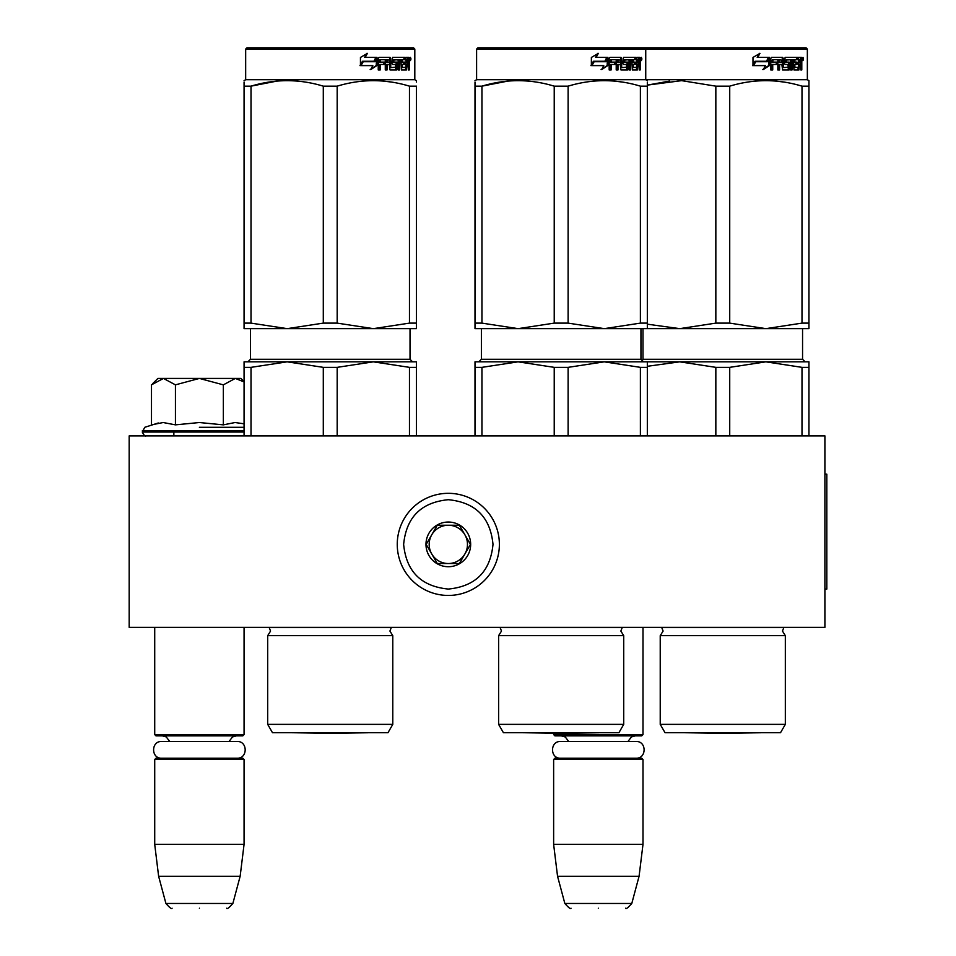 <?xml version="1.0" encoding="UTF-8"?>
<svg xmlns="http://www.w3.org/2000/svg" width="956" height="956" viewBox="0 0 956 956"><rect width="100%" height="100%" fill="white"/><g stroke="black" fill="none" stroke-linecap="round" stroke-linejoin="round"><path stroke-width="1.43" d="M151.849 627.363L247.449 627.363L244.067 627.363L244.067 734.59L154.717 734.59L154.717 627.363M631.82 627.363L646.375 627.363L642.994 627.363L642.994 734.59L553.632 734.59L553.632 733.252L523.29 732.726L599.042 732.726L561.172 733.383L523.29 732.726A12.763 12.763 0 0 1 523.267 732.678A12.763 12.763 0 0 0 523.29 732.726M129.179 627.363L824.909 627.363L824.909 435.876L129.179 435.876L129.179 627.363M553.632 734.59L554.91 735.869L641.715 735.869L642.994 734.59M553.632 759.482L554.91 758.204L641.715 758.204L642.994 759.482L642.994 844.375L553.632 844.375L553.632 759.482L642.994 759.482M639.074 876.282L631.797 903.468L564.841 903.468L557.551 876.282L639.074 876.282L642.994 844.375M598.313 908.2C633.541 908.2 633.541 908.2 598.313 908.2C563.084 908.2 563.084 908.2 598.313 908.2M154.717 734.59L155.983 735.869L242.8 735.869L244.067 734.59M154.717 759.482L155.983 758.204L242.8 758.204L244.067 759.482L244.067 844.375L154.717 844.375L154.717 759.482L244.067 759.482M240.147 876.282L232.87 903.468L165.914 903.468L158.624 876.282L240.147 876.282L244.067 844.375M199.386 908.2C234.614 908.2 234.614 908.2 199.386 908.2C164.157 908.2 164.157 908.2 199.386 908.2M152.434 383.906L157.907 378.433L163.464 378.433L151.49 384.838L151.49 424.858L163.201 422.528L175.438 424.858L199.386 422.528L223.346 424.858L235.068 422.528L244.067 423.807M199.386 427.296L244.067 427.296M158.29 422.982L144.786 427.296L142.265 432.04C143.83 435.195 145.109 436.474 146.101 435.876M163.106 422.528L163.823 422.528L163.106 422.528M235.678 422.528L234.961 422.528L235.678 422.528M223.346 424.858L223.346 384.85L199.386 378.433L163.464 378.433L175.438 384.85L199.386 378.433L240.876 378.433L244.067 381.623M175.438 424.858L175.438 384.85M244.067 381.922L235.319 378.433L223.346 384.85M499.379 544.382A51.062 51.062 0 0 0 448.316 493.32A51.062 51.062 0 0 0 397.254 544.382A51.062 51.062 0 0 0 448.316 595.445A51.062 51.062 0 0 0 499.379 544.382M492.997 544.382C490.356 517.244 475.455 502.354 448.328 499.701C421.178 502.342 406.288 517.244 403.635 544.382C406.288 571.521 421.178 586.41 448.316 589.063C475.455 586.41 490.356 571.521 492.997 544.382M470.663 544.382A22.335 22.335 0 0 0 448.316 522.036A22.335 22.335 0 0 0 425.982 544.382A22.335 22.335 0 0 0 448.316 566.717A22.335 22.335 0 0 0 470.663 544.382M470.436 544.382L459.37 525.238L437.262 525.238L426.209 544.382L437.262 563.526L459.37 563.526L470.436 544.382M431.742 553.954A19.144 19.144 0 0 1 431.742 534.81A19.144 19.144 0 0 0 448.316 563.526A19.144 19.144 0 0 0 464.903 534.81A19.144 19.144 0 0 0 431.742 534.81A19.144 19.144 0 0 1 448.316 525.238M464.903 534.81A19.144 19.144 0 0 1 448.316 563.526M560.622 758.204C549.843 758.717 549.843 740.96 560.622 741.486L636.003 741.486C646.794 740.96 646.794 758.717 636.003 758.204M161.695 758.204C150.917 758.717 150.917 740.96 161.695 741.486L237.076 741.486C247.867 740.96 247.867 758.717 237.076 758.204M388.005 732.678L392.785 724.373L388.005 732.678L272.472 732.678L267.692 724.373L267.692 635.656L392.785 635.656L389.917 631.068L391.279 627.59L269.198 627.59L270.56 631.068L267.692 635.656L270.56 631.068M409.467 367.355L373.318 361.834L337.181 367.355L323.295 367.355L287.159 361.834L416.41 361.834L416.41 367.355L409.467 367.355L409.467 435.876M416.41 367.355L416.41 435.876M323.295 367.355L323.295 435.876M337.181 367.355L337.181 435.876M244.067 361.834L244.067 367.355L251.01 367.355L287.159 361.834L353.433 361.834L244.067 361.834L244.067 435.876M251.01 367.355L251.01 435.876M358.404 361.834L373.318 361.834L358.404 361.834M392.785 724.373L392.785 635.656L392.785 724.373L267.692 724.373M244.067 82.073L244.067 86.124M244.067 323.116L251.01 323.116L287.087 328.637L244.067 328.637L244.067 86.159C244.067 78.858 244.067 78.858 244.067 86.159L251.01 86.159C275.113 78.858 299.204 78.858 323.295 86.159L337.181 86.159L337.181 323.116L373.246 328.637L287.23 328.637L323.295 323.116L337.181 323.116M246.947 47.8L245.668 49.079L414.808 49.079L413.53 47.8L246.947 47.8L245.668 49.079L245.668 79.718L414.808 79.718L416.41 80.639L416.41 82.073M276.941 81.093L251.01 86.159L251.01 323.116M416.41 328.637L416.41 323.116L416.41 328.637L373.39 328.637L409.467 323.116L416.41 323.116L416.41 86.159L416.41 323.116M337.181 86.159C361.272 78.858 385.364 78.858 409.467 86.159L416.41 86.159C416.41 78.858 416.41 78.858 416.41 86.159L416.41 86.124M391.494 82.085L383.535 81.093M323.295 86.159L323.295 323.116M409.467 86.159L409.467 323.116M377.011 65.486L370.773 69.561L372.84 65.606L360.974 65.606L363.232 61.71L374.848 61.71L377.011 57.372L377.011 65.486L376.305 65.486L376.305 58.806M370.163 69.561L376.305 65.486M362.479 61.268L359.982 65.606M365.18 57.372L367.415 53.357L360.448 57.444L360.448 65.606L362.969 61.268L374.621 61.268L376.568 57.372L364.654 57.372L366.853 53.357M373.951 61.268L375.863 57.372M390.741 67.207L390.741 58.364L389.821 58.364L389.821 67.207L391.004 67.589L395.676 67.207L395.437 64.458L392.581 64.458L391.9 63.466L392.581 57.372L405.057 57.372L404.83 59.738M401.353 67.589L401.15 64.458L402.237 64.458L402.44 67.589L401.353 67.589L405.977 67.207L405.977 57.372L408.869 57.372L409.252 58.364L409.252 64.841L408.212 64.841M408.678 63.371L407.483 63.371L408.069 64.841M409.252 64.841L409.252 69.955L408.308 69.955L407.889 64.458L406.718 64.458L407.125 65.45M398.461 59.738L398.114 69.955L399.512 69.955L399.512 59.738L398.461 59.738L400.863 59.738L401.412 69.955L406.408 69.955L406.85 64.458M379.747 59.738L379.448 62.104L380.201 62.104L380.512 59.738L379.747 59.738L385.28 59.738L385.28 69.955L387.06 69.955L387.06 64.458L386.2 64.458L386.2 69.955M387.06 64.458L389.331 64.458L390.036 69.955L396.585 69.955L397.194 63.084L396.585 62.104L392.832 62.104L392.581 60.12L398.114 59.738L398.114 69.955M379.448 64.458L380.201 64.458L379.448 64.458L379.448 69.955M390.741 58.364L390.036 57.372L379.066 57.372L378.241 58.364L378.241 69.955L380.201 69.955L380.201 64.458L384.551 64.458L384.551 62.104L380.201 62.104M386.475 59.738L389.331 60.12L389.331 62.104L387.06 62.104L387.06 60.12M387.06 62.104L386.2 62.104L386.2 60.12M405.977 59.738L406.85 59.738L405.977 59.738M406.85 59.738L408.14 59.738L408.308 62.104L406.85 62.104L406.85 59.738M406.85 62.104L405.977 62.104L406.85 62.104M403.372 64.458L403.372 62.104M402.44 59.738L401.353 59.738L401.15 62.104L402.237 62.104L402.44 59.738L405.057 59.738L405.057 57.372M403.922 59.738L403.922 57.372M389.14 57.372L389.821 58.364M383.726 64.458L383.726 62.104M384.455 64.458L384.455 62.104M395.581 62.104L396.19 63.084L395.581 69.955M397.087 69.525L397.087 62.522M405.691 67.589L405.248 69.955M405.977 64.458L406.718 64.458M408.069 61.901L407.483 63.371M408.069 59.738L407.674 57.372M409.252 61.901L408.308 61.901M410.996 58.973L410.447 60.563L409.861 58.973L410.447 57.372L410.996 58.973L409.861 58.973M410.447 60.563L409.24 60.563L409.037 57.48M393.8 59.738L393.8 62.104M402.237 62.104L404.484 62.104L404.484 64.458L402.237 64.458M410.04 60.085L410.554 59.272L409.885 59.272M292.357 732.726L368.12 732.726L330.238 733.383L292.357 732.726A12.763 12.763 0 0 1 292.333 732.678A12.763 12.763 0 0 0 292.357 732.726M498.614 635.656L623.718 635.656L620.85 631.068L622.213 627.59L500.119 627.59L501.494 631.068L498.614 635.656L498.614 724.373L623.718 724.373L623.718 635.656M647.332 366.303L679.692 361.834L765.864 361.834L729.727 367.355L715.841 367.355L679.692 361.834L647.332 361.834L647.332 367.355L640.389 367.355L640.389 435.876M647.332 367.355L647.332 435.876M554.229 367.355L518.08 361.834L604.252 361.834L568.115 367.355L554.229 367.355L554.229 435.876M568.115 367.355L568.115 435.876M640.389 367.355L604.252 361.834L589.326 361.834M584.355 361.834L475.001 361.834L475.001 435.876M561.172 361.834L518.08 361.834L481.944 367.355L475.001 367.355L475.001 361.834M481.944 367.355L481.944 435.876M647.332 361.834L604.252 361.834M623.718 724.373L618.926 732.678L503.406 732.678L498.614 724.373M475.001 82.073L475.001 86.124M475.001 323.116L481.944 323.116L518.009 328.637L475.001 328.637L475.001 86.159C475.001 78.858 475.001 78.858 475.001 86.159L481.944 86.159C506.035 78.858 530.138 78.858 554.229 86.159L568.115 86.159L568.115 323.116L604.18 328.637L518.152 328.637L554.229 323.116L568.115 323.116M477.869 47.8L476.602 49.079L807.354 49.079L806.075 47.8L477.869 47.8L476.602 49.079L476.602 79.718L807.354 79.718L808.943 80.639L808.943 82.073M507.875 81.093L481.944 86.159L481.944 323.116M604.18 328.637L647.332 328.637L647.332 323.116L647.332 328.637L679.764 328.637L715.841 323.116L729.727 323.116L765.792 328.637L679.764 328.637M604.323 328.637L640.389 323.116L647.332 323.116L647.332 86.159L647.332 323.116M568.115 86.159C592.206 78.858 616.297 78.858 640.389 86.159L647.332 86.159C647.332 78.858 647.332 78.858 647.332 86.159L647.332 82.192M622.428 82.085L614.469 81.093M554.229 86.159L554.229 323.116M640.389 86.159L640.389 323.116M607.932 65.486L601.706 69.561L603.774 65.606L591.895 65.606L594.154 61.71L605.781 61.71L607.932 57.372L607.932 65.486L607.227 65.486L607.227 58.806M601.097 69.561L607.227 65.486M593.413 61.268L590.916 65.606M596.114 57.372L598.348 53.357L591.37 57.444L591.37 65.606L593.903 61.268L605.554 61.268L607.502 57.372L595.588 57.372L597.787 53.357M604.885 61.268L606.797 57.372M621.663 67.207L621.663 58.364L620.755 58.364L620.755 67.207L621.938 67.589L626.61 67.207L626.359 64.458L623.503 64.458L622.834 63.466L623.503 57.372L635.991 57.372L635.764 59.738M632.275 67.589L632.071 64.458L633.159 64.458L633.374 67.589L632.275 67.589L636.899 67.207L636.899 57.372L639.791 57.372L640.185 58.364L640.185 64.841L639.146 64.841M639.6 63.371L638.417 63.371L638.99 64.841M640.185 64.841L640.185 69.955L639.229 69.955L638.823 64.458L637.652 64.458L638.058 65.45M629.395 59.738L629.048 69.955L630.446 69.955L630.446 59.738L629.395 59.738L631.797 59.738L632.346 69.955L637.329 69.955L637.783 64.458M610.681 59.738L610.37 62.104L611.123 62.104L611.446 59.738L610.681 59.738L616.214 59.738L616.214 69.955L617.982 69.955L617.982 64.458L617.134 64.458L617.134 69.955M617.982 64.458L620.265 64.458L620.97 69.955L627.518 69.955L628.128 63.084L627.518 62.104L623.766 62.104L623.515 60.12L629.048 59.738L629.048 69.955M610.37 64.458L611.123 64.458L610.37 64.458L610.37 69.955M621.663 58.364L620.97 57.372L610 57.372L609.175 58.364L609.175 69.955L611.123 69.955L611.123 64.458L615.485 64.458L615.485 62.104L611.123 62.104M617.409 59.738L620.265 60.12L620.265 62.104L617.982 62.104L617.982 60.12M617.982 62.104L617.134 62.104L617.134 60.12M636.899 59.738L637.783 59.738L636.899 59.738M637.783 59.738L639.074 59.738L639.229 62.104L637.783 62.104L637.783 59.738M637.783 62.104L636.899 62.104L637.783 62.104M634.294 64.458L634.294 62.104M633.374 59.738L632.275 59.738L632.071 62.104L633.159 62.104L633.374 59.738L635.991 59.738L635.991 57.372M634.856 59.738L634.856 57.372M620.062 57.372L620.755 58.364M614.66 64.458L614.66 62.104M615.377 64.458L615.377 62.104M626.515 62.104L627.124 63.084L626.515 69.955M628.02 69.525L628.02 62.522M636.624 67.589L636.182 69.955M636.899 64.458L637.652 64.458M638.99 61.901L638.417 63.371M638.99 59.738L638.608 57.372M640.185 61.901L639.229 61.901M641.93 58.973L641.38 60.563L640.795 58.973L641.38 57.372L641.93 58.973L640.795 58.973M641.38 60.563L640.162 60.563L639.97 57.48M624.722 59.738L624.722 62.104M633.159 62.104L635.417 62.104L635.417 64.458L633.159 64.458M640.962 60.085L641.476 59.272L640.807 59.272M660.226 724.373L785.33 724.373L780.538 732.678L665.018 732.678L660.226 724.373L660.226 635.656L785.33 635.656L782.462 631.068L783.824 627.59L661.731 627.59L663.106 631.068L660.226 635.656L663.106 631.068L661.731 627.59M802 367.355L765.864 361.834L808.943 361.834L808.943 367.355L802 367.355L802 435.876M808.943 367.355L808.943 435.876M715.841 367.355L715.841 435.876M729.727 367.355L729.727 435.876M743.66 361.834L745.967 361.834M750.938 361.834L765.864 361.834M669.487 81.093L647.332 85.108L681.604 80.651L715.841 86.159L729.727 86.159L729.727 323.116M647.332 324.18L679.62 328.637M808.943 328.637L808.943 323.116L808.943 328.637L765.935 328.637L802 323.116L808.943 323.116L808.943 86.159L808.943 323.116M808.943 86.159C808.943 78.858 808.943 78.858 808.943 86.159L808.943 82.192L808.943 86.159L802 86.159L802 323.116M784.04 82.085L776.081 81.093M715.841 86.159L715.841 323.116M729.727 86.159C753.818 78.858 777.909 78.858 802 86.159M769.544 65.486L763.318 69.561L765.386 65.606L753.507 65.606L755.766 61.71L767.393 61.71L769.544 57.372L769.544 65.486L768.839 65.486L768.839 58.806M762.709 69.561L768.839 65.486M755.025 61.268L752.527 65.606M757.726 57.372L759.96 53.357L752.981 57.444L752.981 65.606L755.515 61.268L767.166 61.268L769.114 57.372L757.2 57.372L759.399 53.357M766.497 61.268L768.409 57.372M783.275 67.207L783.275 58.364L782.367 58.364L782.367 67.207L783.55 67.589L788.222 67.207L787.971 64.458L785.115 64.458L784.446 63.466L785.115 57.372L797.603 57.372L797.376 59.738M793.886 67.589L793.683 64.458L794.771 64.458L794.986 67.589L793.886 67.589L798.511 67.207L798.511 57.372L801.403 57.372L801.797 58.364L801.797 64.841L800.758 64.841M801.212 63.371L800.029 63.371L800.602 64.841M801.797 64.841L801.797 69.955L800.841 69.955L800.435 64.458L799.264 64.458L799.67 65.45M791.006 59.738L790.648 69.955L792.058 69.955L792.058 59.738L791.006 59.738L793.408 59.738L793.958 69.955L798.941 69.955L799.395 64.458M772.293 59.738L771.982 62.104L772.735 62.104L773.046 59.738L772.293 59.738L777.826 59.738L777.826 69.955L779.594 69.955L779.594 64.458L778.746 64.458L778.746 69.955M779.594 64.458L781.877 64.458L782.582 69.955L789.13 69.955L789.74 63.084L789.13 62.104L785.378 62.104L785.127 60.12L790.648 59.738L790.648 69.955M771.982 64.458L772.735 64.458L771.982 64.458L771.982 69.955M783.275 58.364L782.582 57.372L771.612 57.372L770.787 58.364L770.787 69.955L772.735 69.955L772.735 64.458L777.097 64.458L777.097 62.104L772.735 62.104M779.02 59.738L781.877 60.12L781.877 62.104L779.594 62.104L779.594 60.12M779.594 62.104L778.746 62.104L778.746 60.12M798.511 59.738L799.395 59.738L798.511 59.738M799.395 59.738L800.686 59.738L800.841 62.104L799.395 62.104L799.395 59.738M799.395 62.104L798.511 62.104L799.395 62.104M795.906 64.458L795.906 62.104M794.986 59.738L793.886 59.738L793.683 62.104L794.771 62.104L794.986 59.738L797.603 59.738L797.603 57.372M796.468 59.738L796.468 57.372M781.673 57.372L782.367 58.364M776.272 64.458L776.272 62.104M776.989 64.458L776.989 62.104M788.126 62.104L788.736 63.084L788.126 69.955M789.632 69.525L789.632 62.522M798.236 67.589L797.794 69.955M798.511 64.458L799.264 64.458M800.602 61.901L800.029 63.371M800.602 59.738L800.22 57.372M801.797 61.901L800.841 61.901M803.542 58.973L802.992 60.563L802.407 58.973L802.992 57.372L803.542 58.973L802.407 58.973M802.992 60.563L801.773 60.563L801.582 57.48M786.334 59.738L786.334 62.104M794.771 62.104L797.029 62.104L797.029 64.458L794.771 64.458M802.574 60.085L803.088 59.272L802.419 59.272M684.902 732.726A12.763 12.763 0 0 1 684.878 732.678A12.763 12.763 0 0 0 684.902 732.726L760.653 732.726L722.784 733.383L684.902 732.726L722.784 733.383L760.653 732.726A12.763 12.763 0 0 0 760.689 732.678M824.909 474.176L826.821 474.176L826.821 589.063L824.909 589.063M244.067 432.04L142.265 432.04M244.067 430.893L142.265 430.893M410.028 328.637L410.028 359.277L250.448 359.277L250.448 328.637M643.508 361.834L640.95 359.277L640.95 328.637L640.95 359.277L481.382 359.277L481.382 328.637M802.562 328.637L802.562 359.277L642.994 359.277L642.994 328.637L642.994 359.277L641.978 361.32M568.677 741.486L565.295 736.992L561.292 735.869M627.949 741.486L631.486 736.897L635.334 735.869M557.551 876.282L553.632 844.375M631.797 903.468C627.841 907.925 625.786 909.503 625.63 908.2M564.841 903.468C568.796 907.925 570.851 909.503 571.007 908.2M173.861 432.04L173.861 435.876M169.75 741.486L166.213 736.897L162.377 735.869M229.034 741.486L232.511 736.933L236.407 735.869M158.624 876.282L154.717 844.375M232.87 903.468C228.914 907.925 226.859 909.503 226.703 908.2M165.914 903.468C169.869 907.925 171.925 909.503 172.08 908.2M410.028 359.277L412.574 361.834L410.028 359.277M250.448 359.277L247.903 361.834M245.668 79.718L244.067 80.639L245.668 79.718M413.53 47.8L414.808 49.079L414.808 79.718L416.41 80.639M481.382 359.277L478.825 361.834M476.602 79.718L475.001 80.639L476.602 79.718L476.602 49.079M644.463 47.8L645.742 49.079L645.742 79.718L647.332 80.639M802.562 359.277L805.119 361.834M785.33 724.373L785.33 635.656L782.462 631.068M807.354 49.079L807.354 79.718L807.354 49.079L806.075 47.8"/></g></svg>
